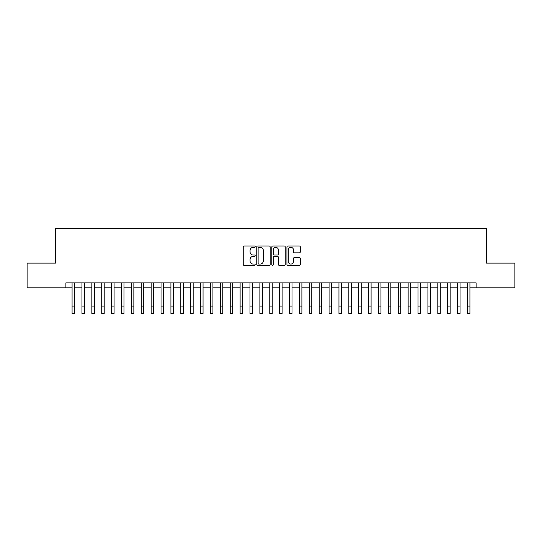 <?xml version="1.0" encoding="UTF-8"?>
<svg xmlns="http://www.w3.org/2000/svg" width="542" height="542" viewBox="0 0 542 542"><rect width="100%" height="100%" fill="white"/><g stroke="black" fill="none" stroke-linecap="round" stroke-linejoin="round"><path stroke-width="0.81" d="M255.187 246.678A0.677 0.677 0 0 0 254.503 246L244.198 246A0.969 0.969 0 0 0 243.229 246.969L243.229 264.435A0.969 0.969 0 0 0 244.198 265.404L254.503 265.404A0.677 0.677 0 0 0 255.187 264.726A0.677 0.677 0 0 0 254.503 264.049L253.175 264.049A3.103 3.103 0 0 1 250.065 260.946L250.065 259.489A3.103 3.103 0 0 1 253.175 256.38L254.503 256.38A0.677 0.677 0 0 0 255.187 255.702A0.677 0.677 0 0 0 254.503 255.025L253.175 255.025A3.103 3.103 0 0 1 250.065 251.922L250.065 250.465A3.103 3.103 0 0 1 253.175 247.362L254.503 247.362A0.677 0.677 0 0 0 255.187 246.678M299.353 252.843A0.969 0.969 0 0 0 300.322 251.874L300.322 246.969A0.969 0.969 0 0 0 299.353 246L287.904 246A0.969 0.969 0 0 0 286.935 246.969L286.935 264.435A0.969 0.969 0 0 0 287.904 265.404L299.353 265.404A0.969 0.969 0 0 0 300.322 264.435L300.322 258.52A0.969 0.969 0 0 0 299.353 257.545L294.455 257.545A0.969 0.969 0 0 0 293.486 258.52L293.486 261.454A2.595 2.595 0 0 1 290.891 264.049A2.595 2.595 0 0 1 288.297 261.454L288.297 249.957A2.595 2.595 0 0 1 290.891 247.362A2.595 2.595 0 0 1 293.486 249.957L293.486 251.874A0.969 0.969 0 0 0 294.455 252.843L299.353 252.843M65.894 287.829L27.1 287.829L27.1 263.114L55.521 263.114L55.521 228.521L486.479 228.521L486.479 263.114L514.9 263.114L514.9 287.829L476.106 287.829L476.106 282.883L65.894 282.883L65.894 287.829L72.072 287.829M270.153 246.969A0.969 0.969 0 0 0 269.178 246L257.735 246A0.969 0.969 0 0 0 256.759 246.969L256.759 264.435A0.969 0.969 0 0 0 257.735 265.404L269.178 265.404A0.969 0.969 0 0 0 270.153 264.435L270.153 246.969M272.822 246L284.265 246A0.969 0.969 0 0 1 285.241 246.969L285.241 264.435A0.969 0.969 0 0 1 284.265 265.404L279.367 265.404A0.969 0.969 0 0 1 278.398 264.435L278.398 257.355A0.969 0.969 0 0 0 277.429 256.38L274.177 256.38A0.969 0.969 0 0 0 273.209 257.355L273.209 264.726A0.677 0.677 0 0 1 272.531 265.404A0.677 0.677 0 0 1 271.847 264.726L271.847 246.969A0.969 0.969 0 0 1 272.822 246M74.545 287.829L81.957 287.829M84.43 287.829L91.842 287.829M94.315 287.829L101.727 287.829M104.2 287.829L111.611 287.829M114.084 287.829L121.496 287.829M123.969 287.829L131.381 287.829M133.854 287.829L141.266 287.829M143.738 287.829L151.15 287.829M153.623 287.829L161.035 287.829M163.508 287.829L170.92 287.829M173.393 287.829L180.804 287.829M183.277 287.829L190.689 287.829M193.162 287.829L200.574 287.829M203.047 287.829L210.459 287.829M212.931 287.829L220.343 287.829M222.816 287.829L230.228 287.829M232.701 287.829L240.113 287.829M242.579 287.829L249.998 287.829M252.464 287.829L259.882 287.829M262.348 287.829L269.767 287.829M272.233 287.829L279.652 287.829M282.118 287.829L289.536 287.829M292.002 287.829L299.421 287.829M301.887 287.829L309.299 287.829M311.772 287.829L319.184 287.829M321.657 287.829L329.069 287.829M331.541 287.829L338.953 287.829M341.426 287.829L348.838 287.829M351.311 287.829L358.723 287.829M361.196 287.829L368.607 287.829M371.08 287.829L378.492 287.829M380.965 287.829L388.377 287.829M390.85 287.829L398.262 287.829M400.734 287.829L408.146 287.829M410.619 287.829L418.031 287.829M420.504 287.829L427.916 287.829M430.389 287.829L437.8 287.829M440.273 287.829L447.685 287.829M450.158 287.829L457.57 287.829M460.043 287.829L467.455 287.829M469.928 287.829L476.106 287.829M258.798 247.362A0.677 0.677 0 0 0 258.121 248.04L258.121 263.371A0.677 0.677 0 0 0 258.798 264.049L260.207 264.049A3.103 3.103 0 0 0 263.31 260.946L263.31 250.465A3.103 3.103 0 0 0 260.207 247.362L258.798 247.362M278.398 250.004A2.595 2.595 0 0 0 275.803 247.409A2.595 2.595 0 0 0 273.209 250.004L273.209 254.056A0.969 0.969 0 0 0 274.177 255.025L277.429 255.025A0.969 0.969 0 0 0 278.398 254.056L278.398 250.004M72.072 306.067L74.545 306.067L74.545 313.479L72.072 313.479L72.072 282.883M74.545 306.067L74.545 282.883M81.957 306.067L84.43 306.067L84.43 313.479L81.957 313.479L81.957 282.883M84.43 306.067L84.43 282.883M91.842 306.067L94.315 306.067L94.315 313.479L91.842 313.479L91.842 282.883M94.315 306.067L94.315 282.883M101.727 306.067L104.2 306.067L104.2 313.479L101.727 313.479L101.727 282.883M104.2 306.067L104.2 282.883M111.611 306.067L114.084 306.067L114.084 313.479L111.611 313.479L111.611 282.883M114.084 306.067L114.084 282.883M121.496 306.067L123.969 306.067L123.969 313.479L121.496 313.479L121.496 282.883M123.969 306.067L123.969 282.883M131.381 306.067L133.854 306.067L133.854 313.479L131.381 313.479L131.381 282.883M133.854 306.067L133.854 282.883M141.266 306.067L143.738 306.067L143.738 313.479L141.266 313.479L141.266 282.883M143.738 306.067L143.738 282.883M151.15 306.067L153.623 306.067L153.623 313.479L151.15 313.479L151.15 282.883M153.623 306.067L153.623 282.883M161.035 306.067L163.508 306.067L163.508 313.479L161.035 313.479L161.035 282.883M163.508 306.067L163.508 282.883M170.92 306.067L173.393 306.067L173.393 313.479L170.92 313.479L170.92 282.883M173.393 306.067L173.393 282.883M180.804 306.067L183.277 306.067L183.277 313.479L180.804 313.479L180.804 282.883M183.277 306.067L183.277 282.883M190.689 306.067L193.162 306.067L193.162 313.479L190.689 313.479L190.689 282.883M193.162 306.067L193.162 282.883M200.574 306.067L203.047 306.067L203.047 313.479L200.574 313.479L200.574 282.883M203.047 306.067L203.047 282.883M210.459 306.067L212.931 306.067L212.931 313.479L210.459 313.479L210.459 282.883M212.931 306.067L212.931 282.883M220.343 306.067L222.816 306.067L222.816 313.479L220.343 313.479L220.343 282.883M222.816 306.067L222.816 282.883M230.228 306.067L232.701 306.067L232.701 313.479L230.228 313.479L230.228 282.883M232.701 306.067L232.701 282.883M240.113 306.067L242.579 306.067L242.579 313.479L240.113 313.479L240.113 282.883M242.579 306.067L242.579 282.883M249.998 306.067L252.464 306.067L252.464 313.479L249.998 313.479L249.998 282.883M252.464 306.067L252.464 282.883M259.882 306.067L262.348 306.067L262.348 313.479L259.882 313.479L259.882 282.883M262.348 306.067L262.348 282.883M269.767 306.067L272.233 306.067L272.233 313.479L269.767 313.479L269.767 282.883M272.233 306.067L272.233 282.883M279.652 306.067L282.118 306.067L282.118 313.479L279.652 313.479L279.652 282.883M282.118 306.067L282.118 282.883M289.536 306.067L292.002 306.067L292.002 313.479L289.536 313.479L289.536 282.883M292.002 306.067L292.002 282.883M299.421 306.067L301.887 306.067L301.887 313.479L299.421 313.479L299.421 282.883M301.887 306.067L301.887 282.883M309.299 306.067L311.772 306.067L311.772 313.479L309.299 313.479L309.299 282.883M311.772 306.067L311.772 282.883M319.184 306.067L321.657 306.067L321.657 313.479L319.184 313.479L319.184 282.883M321.657 306.067L321.657 282.883M329.069 306.067L331.541 306.067L331.541 313.479L329.069 313.479L329.069 282.883M331.541 306.067L331.541 282.883M338.953 306.067L341.426 306.067L341.426 313.479L338.953 313.479L338.953 282.883M341.426 306.067L341.426 282.883M348.838 306.067L351.311 306.067L351.311 313.479L348.838 313.479L348.838 282.883M351.311 306.067L351.311 282.883M358.723 306.067L361.196 306.067L361.196 313.479L358.723 313.479L358.723 282.883M361.196 306.067L361.196 282.883M368.607 306.067L371.08 306.067L371.08 313.479L368.607 313.479L368.607 282.883M371.08 306.067L371.08 282.883M378.492 306.067L380.965 306.067L380.965 313.479L378.492 313.479L378.492 282.883M380.965 306.067L380.965 282.883M388.377 306.067L390.85 306.067L390.85 313.479L388.377 313.479L388.377 282.883M390.85 306.067L390.85 282.883M398.262 306.067L400.734 306.067L400.734 313.479L398.262 313.479L398.262 282.883M400.734 306.067L400.734 282.883M408.146 306.067L410.619 306.067L410.619 313.479L408.146 313.479L408.146 282.883M410.619 306.067L410.619 282.883M418.031 306.067L420.504 306.067L420.504 313.479L418.031 313.479L418.031 282.883M420.504 306.067L420.504 282.883M427.916 306.067L430.389 306.067L430.389 313.479L427.916 313.479L427.916 282.883M430.389 306.067L430.389 282.883M437.8 306.067L440.273 306.067L440.273 313.479L437.8 313.479L437.8 282.883M440.273 306.067L440.273 282.883M447.685 306.067L450.158 306.067L450.158 313.479L447.685 313.479L447.685 282.883M450.158 306.067L450.158 282.883M457.57 306.067L460.043 306.067L460.043 313.479L457.57 313.479L457.57 282.883M460.043 306.067L460.043 282.883M467.455 306.067L469.928 306.067L469.928 313.479L467.455 313.479L467.455 282.883M469.928 306.067L469.928 282.883"/></g></svg>
